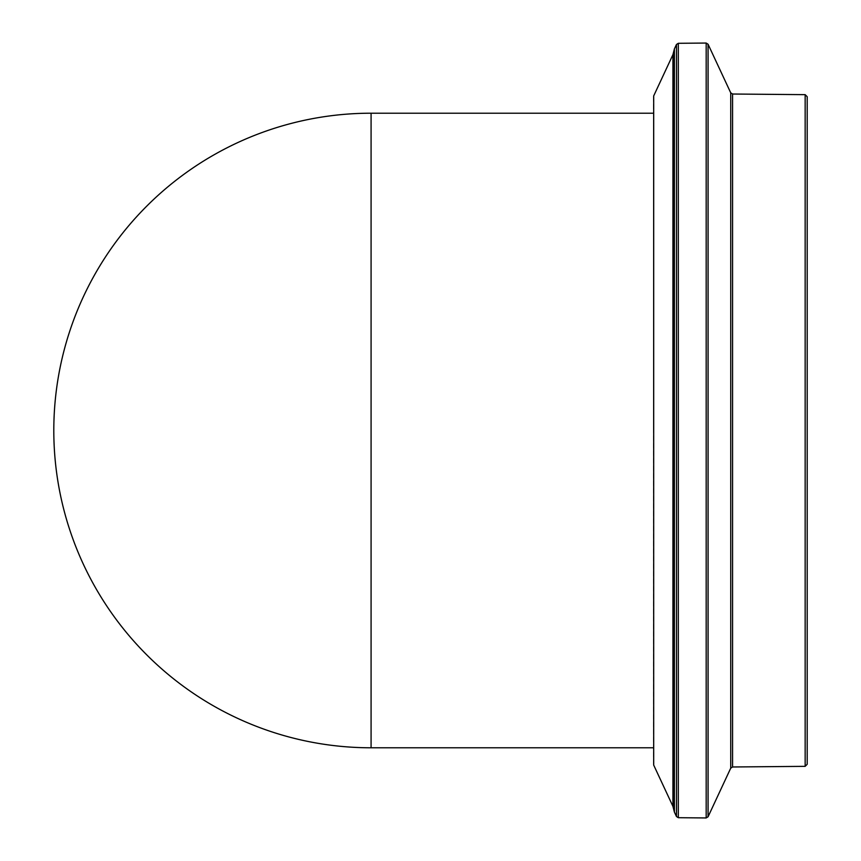 <?xml version="1.0" encoding="UTF-8"?>
<svg xmlns="http://www.w3.org/2000/svg" width="861" height="861" viewBox="0 0 861 861"><rect width="100%" height="100%" fill="white"/><g stroke="black" fill="none" stroke-linecap="round" stroke-linejoin="round"><path stroke-width="0.65" stroke-dasharray="4.3 3.23" d="M672.936 806.348L672.936 54.652M674.195 811.299L674.195 49.701M653.499 764.213L653.499 96.787M653.499 430.5L653.499 113.211L653.499 430.5M807.198 96.712L807.198 764.288M653.693 95.915L653.693 765.085M371.08 113.211L371.08 747.789M708.076 44.245L708.076 816.755M730.731 768.163L730.731 92.837M732.582 94.021L732.582 766.979M805.153 766.344L805.153 94.656M674.378 48.948L674.378 812.052M676.466 816.519L676.466 44.481M678.317 43.298L678.317 817.702M706.181 817.95L706.181 43.05"/><path stroke-width="1.29" d="M672.936 806.348L653.693 765.085L653.693 95.915L672.936 54.652L672.936 806.348L674.378 812.052L674.378 48.948L676.466 44.481L676.466 816.519L678.317 817.702L678.317 43.298L706.181 43.05L706.181 817.95L708.076 816.755L708.076 44.245L730.731 92.837L730.731 768.163L708.076 816.755M672.936 54.652L674.195 49.701L674.195 811.299M653.693 95.915L653.693 765.085M805.153 766.344L807.198 764.288L807.198 96.712L805.153 94.656L805.153 766.344L732.582 766.979L732.582 94.021L805.153 94.656M371.08 747.789L371.08 113.211A317.289 317.289 0 0 0 53.802 430.5A317.289 317.289 0 0 0 371.08 747.789L653.499 747.789M653.499 113.211L371.08 113.211M730.731 92.837L732.582 94.021M730.731 768.163L732.582 766.979M674.195 49.701L674.378 48.948M674.378 812.052L676.466 816.519M676.466 44.481L678.317 43.298M678.317 817.702L706.181 817.95M706.181 43.05L708.076 44.245"/></g></svg>
